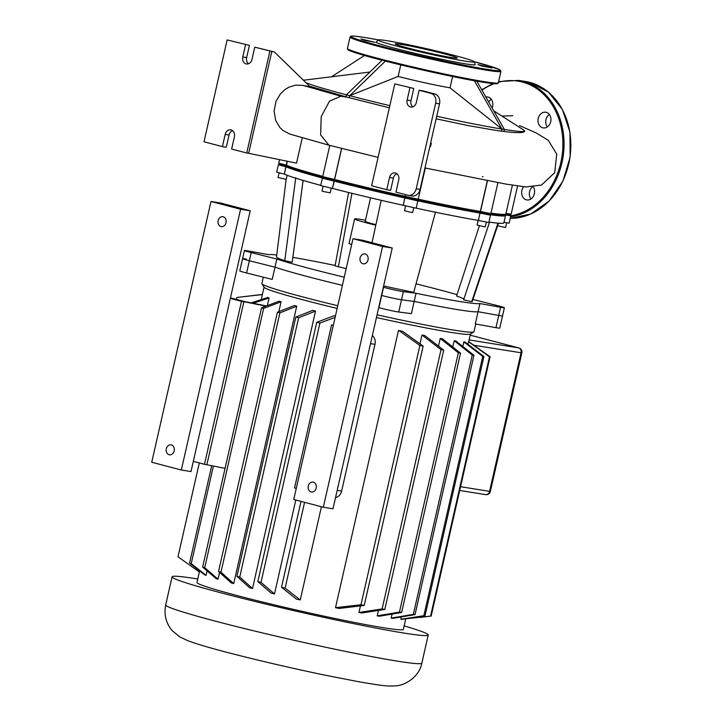 <?xml version="1.0" encoding="UTF-8"?>
<svg xmlns="http://www.w3.org/2000/svg" width="722" height="722" viewBox="0 0 722 722"><rect width="100%" height="100%" fill="white"/><g stroke="black" fill="none" stroke-linecap="round" stroke-linejoin="round"><path stroke-width="1.08" d="M378.138 39.954L376.171 42.084A50.811 2.328 12.8 0 0 409.374 51.957A50.811 2.328 12.8 0 0 465.609 63.861A50.811 2.328 12.8 0 0 475.22 64.583L474.363 61.821A49.358 2.265 -167.2 0 1 465.022 61.117A49.358 2.265 -167.2 0 1 410.394 49.547A49.358 2.265 -167.2 0 1 378.138 39.954A49.358 2.265 -167.2 0 1 387.452 40.784A49.358 2.265 -167.2 0 1 440.871 52.047A49.358 2.265 -167.2 0 1 474.363 61.821M477.91 64.583L481.7 66.018L491.899 67.976L477.91 64.583M428.372 56.605L432.162 58.04L442.369 59.998L428.372 56.605M360.973 38.934L364.763 40.369L374.962 42.327L360.973 38.934M401.224 44.394A31.831 1.462 12.8 0 0 395.196 43.898A31.831 1.462 12.8 0 0 416.413 50.143A31.831 1.462 12.8 0 0 451.25 57.507A31.831 1.462 12.8 0 0 457.279 58.004A31.831 1.462 12.8 0 0 436.061 51.758A31.831 1.462 12.8 0 0 401.224 44.394M547.348 126.928A7.951 6.444 99.1 0 1 549.352 114.455M546.247 112.325A7.951 6.444 -80.9 0 0 545.751 112.226A7.951 6.444 -80.9 0 0 538.179 118.733A7.951 6.444 -80.9 0 0 542.727 127.812A7.951 6.444 -80.9 0 0 543.224 127.911A7.951 6.444 -80.9 0 0 550.796 121.404A7.951 6.444 -80.9 0 0 546.247 112.325M488.74 102.073A7.951 6.444 99.1 0 1 491.249 99.221M492.133 108.011A7.951 6.444 -80.9 0 0 488.135 97.091A7.951 6.444 -80.9 0 0 487.639 96.992A7.951 6.444 -80.9 0 0 485.852 97.01M530.977 198.956A7.951 6.444 99.1 0 1 532.168 187.133M523.649 186.736A7.951 6.444 -80.9 0 0 521.826 194.498A7.951 6.444 -80.9 0 0 526.356 199.841A7.951 6.444 -80.9 0 0 526.852 199.94A7.951 6.444 -80.9 0 0 533.576 195.924A7.951 6.444 -80.9 0 0 533.377 187.052M365.188 253.991A5.018 4.07 -80.9 0 0 364.872 253.927A5.018 4.07 -80.9 0 0 360.088 258.043A5.018 4.07 -80.9 0 0 362.967 263.774A5.018 4.07 -80.9 0 0 363.283 263.837A5.018 4.07 -80.9 0 0 368.067 259.721A5.018 4.07 -80.9 0 0 365.188 253.991M313.348 482.17A5.018 4.07 -80.9 0 0 313.032 482.106A5.018 4.07 -80.9 0 0 308.249 486.213A5.018 4.07 -80.9 0 0 311.128 491.944A5.018 4.07 -80.9 0 0 311.435 492.016A5.018 4.07 -80.9 0 0 316.218 487.901A5.018 4.07 -80.9 0 0 313.348 482.17M382.57 246.464L323.321 507.232L332.986 508.793L392.236 248.016L362.652 240.264L352.986 238.702L382.57 246.464L392.236 248.016M323.321 507.232L293.746 499.48L352.986 238.702M220.968 226.546A5.018 4.07 99.1 0 1 218.098 220.815A5.018 4.07 99.1 0 1 222.881 216.699A5.018 4.07 99.1 0 1 223.197 216.762A5.018 4.07 99.1 0 1 226.067 222.493A5.018 4.07 99.1 0 1 221.284 226.609A5.018 4.07 99.1 0 1 220.968 226.546M169.129 454.725A5.018 4.07 99.1 0 1 166.259 448.994A5.018 4.07 99.1 0 1 171.042 444.878A5.018 4.07 99.1 0 1 171.349 444.942A5.018 4.07 99.1 0 1 174.228 450.672A5.018 4.07 99.1 0 1 169.444 454.788A5.018 4.07 99.1 0 1 169.129 454.725M181.33 470.013L190.996 471.565L250.236 210.788L220.661 203.035L210.995 201.483L151.746 462.251L181.33 470.013L240.579 209.236L250.236 210.788M240.579 209.236L210.995 201.483M404.139 625.875A131.341 6.029 -167.2 0 1 428.227 635.008A131.341 6.029 -167.2 0 1 403.363 632.968A131.341 6.029 -167.2 0 1 259.604 602.581A131.341 6.029 -167.2 0 1 172.08 576.815A131.341 6.029 -167.2 0 1 196.944 578.854A131.341 6.029 -167.2 0 1 197.747 578.981M475.726 324.007L473.966 331.741A108.751 4.991 -167.2 0 1 473.803 331.94A108.751 4.991 -167.2 0 1 453.38 330.053A108.751 4.991 -167.2 0 1 377.055 314.819M337.761 305.722A108.751 4.991 -167.2 0 1 261.924 283.8A108.751 4.991 -167.2 0 1 261.869 283.556L263.313 277.167M472.928 299.477L497.566 305.65A12.545 0.578 -167.2 0 1 504.38 307.725A12.545 0.578 -167.2 0 1 500.59 307.292L498.74 315.442A12.545 0.578 12.8 0 0 502.53 315.875A12.545 0.578 -167.2 0 1 498.74 315.442L478.072 311.705L498.74 315.442L495.969 327.662L475.293 323.934L478.072 311.705A108.751 4.991 -167.2 0 1 458.01 309.684A108.751 4.991 -167.2 0 1 414.175 301.417L411.396 313.646L398.724 312.012A12.545 0.578 12.8 0 1 378.906 307.662L378.698 307.599M344.241 277.194A108.751 4.991 -167.2 0 1 276.851 259.027L275.001 267.176A108.751 4.991 -167.2 0 0 342.39 285.343A108.751 4.991 -167.2 0 1 275.001 267.176L272.221 279.396L246.599 272.979A12.545 0.578 12.8 0 1 239.785 270.894L242.565 258.675A12.545 0.578 12.8 0 0 249.379 260.75L275.001 267.176L249.379 260.75A12.545 0.578 -167.2 0 1 242.565 258.675L244.415 250.525A12.545 0.578 -167.2 0 1 248.197 250.958L268.873 254.695A108.751 4.991 -167.2 0 1 276.743 254.992M376.442 317.536A105.827 4.855 12.8 0 0 450.429 332.3A105.827 4.855 12.8 0 0 470.311 334.142L473.803 331.94M405.674 619.115L403.354 629.358A105.827 4.855 -167.2 0 1 383.31 627.707A105.827 4.855 -167.2 0 1 267.483 603.231A105.827 4.855 -167.2 0 1 196.962 582.464L199.57 570.976M261.924 283.8L264.135 287.302A105.827 4.855 12.8 0 0 337.147 308.438M321.425 506.736L300.253 599.946A105.827 4.855 -167.2 0 1 296.318 599.043L281.49 587.275L301.011 501.384M281.075 301.796L263.638 308.366A131.341 6.029 -167.2 0 1 261.554 307.762L279.134 301.209A105.827 4.855 12.8 0 0 281.075 301.796L278.836 311.642M219.587 572.456L218.053 579.188A105.827 4.855 -167.2 0 1 216.113 578.611L202.638 567.068A131.341 6.029 12.8 0 0 204.732 567.673L218.053 579.188M296.742 306.191L279.892 312.861A131.341 6.029 -167.2 0 1 277.438 312.193L294.323 305.541A105.827 4.855 12.8 0 0 296.742 306.191L233.711 583.593A105.827 4.855 -167.2 0 1 231.302 582.934L218.522 571.499A131.341 6.029 12.8 0 0 220.977 572.167L233.711 583.593M315.532 311.101L298.646 317.752A131.341 6.029 -167.2 0 1 295.839 317.039L312.689 310.37A105.827 4.855 12.8 0 0 315.532 311.101L252.51 588.502A105.827 4.855 -167.2 0 1 249.659 587.771L236.924 576.346A131.341 6.029 12.8 0 0 239.731 577.058L252.51 588.502M335.116 317.391L319.918 323.059A131.341 6.029 -167.2 0 1 316.741 322.283L334.178 315.713A105.827 4.855 12.8 0 0 335.423 316.01M295.803 500.021L274.477 593.917A105.827 4.855 -167.2 0 1 271.156 593.114L257.835 581.589A131.341 6.029 12.8 0 0 261.003 582.365L274.477 593.917M358.951 612.437L382.128 608.935A131.341 6.029 12.8 0 0 384.799 609.44L361.812 612.996A105.827 4.855 -167.2 0 1 358.951 612.437L360.431 605.92M419.978 343.798L421.973 335.044A105.827 4.855 12.8 0 0 424.843 335.595L443.714 350.134A131.341 6.029 -167.2 0 1 441.043 349.628L421.973 335.044M377.209 615.848L399.447 612.094A131.341 6.029 12.8 0 0 401.622 612.464L379.438 616.236A105.827 4.855 -167.2 0 1 377.209 615.848L378.436 610.442M438.498 346.091L440.23 338.447A105.827 4.855 12.8 0 0 442.46 338.835L460.528 353.157A131.341 6.029 -167.2 0 1 458.362 352.787L440.23 338.447M335.504 607.671L360.973 604.765A131.341 6.029 12.8 0 0 364.231 605.424L339.205 608.447A105.827 4.855 -167.2 0 1 335.504 607.671L398.49 330.441A105.827 4.855 12.8 0 0 402.19 331.208L402.623 331.326A106.287 4.883 -167.2 0 1 398.932 330.55L398.49 330.441M207.079 570.894L206.059 575.38A105.827 4.855 -167.2 0 1 204.732 574.902L189.579 563.088L211.708 465.663M251.121 302.888L267.754 297.5A105.827 4.855 12.8 0 0 269.08 297.978L267.357 305.577M246.346 259.108A12.545 0.578 12.8 0 0 242.565 258.675M500.59 307.292L479.922 303.556A108.751 4.991 -167.2 0 1 416.025 293.267L403.354 291.634A12.545 0.578 -167.2 0 1 383.535 287.284L381.685 295.433A12.545 0.578 12.8 0 0 401.504 299.783L414.175 301.417L401.504 299.783A12.545 0.578 -167.2 0 1 381.685 295.433L378.906 307.662M495.969 327.662A12.545 0.578 12.8 0 0 499.75 328.104L504.38 307.725M269.08 297.978L253.115 303.285M230.462 297.843L245.137 301.688L266.382 305.947M360.973 604.765L419.888 345.459L398.932 330.55M402.623 331.326L423.146 346.118A131.341 6.029 -167.2 0 1 419.888 345.459M364.231 605.424L423.146 346.118M400.845 619.277L423.832 615.722A131.341 6.029 12.8 0 0 425.023 615.839L401.838 619.35A105.827 4.855 -167.2 0 1 400.845 619.277L401.387 616.913M462.82 346.488L463.867 341.885A105.827 4.855 12.8 0 0 464.869 341.948L483.939 356.533A131.341 6.029 -167.2 0 1 482.738 356.415L463.867 341.885M391.162 618.122L413.336 614.35A131.341 6.029 12.8 0 0 415.033 614.602L392.795 618.357A105.827 4.855 -167.2 0 1 391.162 618.122L392.073 614.088M452.757 346.993L454.183 340.721A105.827 4.855 12.8 0 0 455.817 340.955L473.948 355.296A131.341 6.029 -167.2 0 1 472.251 355.043L454.183 340.721M420.114 617.436L430.565 616.11A131.341 6.029 12.8 0 0 431.169 616.074L405.62 618.79M467.973 344.313L468.56 341.732A105.827 4.855 12.8 0 0 468.722 341.578L490.085 356.767A131.341 6.029 -167.2 0 1 489.48 356.803L468.56 341.732M193.306 461.376L204.479 464.309L225.074 468.343M204.479 464.309L241.509 301.327L230.336 298.394M241.509 301.327L243.883 301.706L206.853 464.688M265.913 306.119L243.883 301.706M281.49 587.275A131.341 6.029 12.8 0 0 285.1 588.123L304.585 502.322M285.1 588.123L300.253 599.946M262.33 294.738L261.896 294.63A106.287 4.883 -167.2 0 1 262.068 294.477L262.366 294.558M261.896 294.63L240.607 297.022L262.068 294.477M240.607 297.022L236.897 297.491L236.464 299.413M199.344 571.977L177.982 556.797L199.308 462.955M335.531 497.575A8.366 6.787 -80.9 0 0 341.632 491.041L374.962 344.358A8.366 6.787 -80.9 0 0 372.344 335.54M296.264 488.37L294.54 487.919L331.569 324.936L333.293 325.387M189.579 563.088A131.341 6.029 12.8 0 0 191.231 563.62L206.059 575.38M220.977 572.167L279.892 312.861M218.522 571.499L277.438 312.193M204.732 567.673L263.638 308.366M202.638 567.068L261.554 307.762M191.231 563.62L213.414 466.006M401.622 612.464L460.528 353.157M399.447 612.094L458.362 352.787M384.799 609.44L443.714 350.134M382.128 608.935L441.043 349.628M431.169 616.074L490.085 356.767M430.565 616.11L489.48 356.803M425.023 615.839L483.939 356.533M423.832 615.722L482.738 356.415M415.033 614.602L473.948 355.296M413.336 614.35L472.251 355.043M261.003 582.365L319.918 323.059M257.835 581.589L316.741 322.283M239.731 577.058L298.646 317.752M236.924 576.346L295.839 317.039M331.569 324.936L333.329 325.216M351.65 244.587A32.625 1.498 -167.2 0 1 349.06 243.377L354.619 218.928A32.625 1.498 -167.2 0 1 360.792 219.434A32.625 1.498 -167.2 0 1 365.467 220.246M375.81 225.192A32.625 1.498 -167.2 0 1 354.619 218.928M375.918 224.659A21.75 1.002 -167.2 0 1 365.224 221.338L370.567 197.81M478.181 220.39L477.125 225.038L484.489 226.825L485.283 226.888L486.339 222.232M405.538 206.032L404.482 210.689L409.175 211.952L412.641 212.539L413.697 207.882M323.077 186.357L322.012 191.014L323.682 191.556L330.171 192.873L331.236 188.216M278.105 177.522L286.201 179.399L287.139 175.275M416.025 293.267L414.175 301.417A108.751 4.991 -167.2 0 0 478.072 311.705L479.922 303.556M276.851 259.027L251.229 252.601A12.545 0.578 -167.2 0 1 244.415 250.525M416.034 283.854A108.751 4.991 -167.2 0 1 457.026 294.648M292.861 257.366A108.751 4.991 -167.2 0 1 332.77 264.983L335.179 265.29M346.19 268.62L335.071 265.886L348.609 192.503M303.096 180.419L292.22 262.239L284.748 260.705A100.385 4.612 -167.2 0 1 276.499 256.906A100.385 4.612 -167.2 0 1 276.508 256.888M472.287 301.363A100.385 4.612 -167.2 0 1 472.287 301.39A100.385 4.612 -167.2 0 1 471.701 301.706L463.596 299.82C465.284 299.44 462.946 298.168 456.575 296.02L479.417 225.733M435.519 211.979L413.724 292.365A100.385 4.612 -167.2 0 1 383.626 285.921M497.611 225.76L505.562 227.502L506.618 222.845M504.868 214.317A112.939 5.18 -167.2 0 1 490.527 213.82A112.939 5.18 12.8 0 0 504.723 214.714L505.725 214.082A113.778 5.225 -167.2 0 1 490.987 213.125M490.175 214.687A113.778 5.225 12.8 0 0 505.526 215.508A113.778 5.225 12.8 0 0 505.463 215.246L505.012 214.533M417.821 200.806A113.778 5.225 12.8 0 0 479.959 213.071L480.013 212.178A112.939 5.18 -167.2 0 1 417.343 199.804A112.939 5.18 12.8 0 0 480.013 212.178L480.329 211.447A113.778 5.225 -167.2 0 1 418.246 199.182M287.338 161.259L286.444 165.194L286.896 166.105L285.948 165.898L286.896 166.105A112.939 5.18 12.8 0 0 323.14 177.287A112.939 5.18 -167.2 0 1 286.896 166.105L286.074 166.818A113.778 5.225 12.8 0 0 322.617 178.063M334.241 181.114A113.778 5.225 12.8 0 0 404.852 197.963L405.728 197.259A112.939 5.18 -167.2 0 1 334.232 180.202L332.463 188.433L334.241 181.114M417.163 199.814L405.728 197.259A112.939 5.18 12.8 0 1 334.232 180.202L334.611 179.489L322.716 176.619L323.348 177.621L333.654 180.112L324.458 177.702M323.339 177.603L322.346 178.235L334.133 181.096L333.654 180.112L334.503 179.471L341.551 148.452M417.857 200.878L416.197 208.207L403.192 205.292L404.852 197.963L417.857 200.878L417.235 199.877M322.77 176.376A113.778 5.225 -167.2 0 1 286.444 165.194L278.746 163.145L279.378 164.147L285.948 165.898L284.405 174.155L285.885 166.782L278.376 164.76L279.369 164.129L284.224 164.959M287.148 161.214L285.948 165.898L279.378 164.12M487.467 180.753L480.491 211.483L480.789 212.376L480.013 212.178L489.868 214.226L480.789 212.376L480.121 213.116L490.509 215.219L489.886 214.217L490.87 213.604L480.329 211.447L487.314 180.726M478.451 220.454L479.959 213.071L478.451 220.454L488.839 222.556L490.509 215.219M487.549 213.468L489.877 214.208M505.283 214.362L505.238 214.894L510.788 215.833L510.156 214.84L505.707 214.091L510.147 214.849L511.14 214.217L506.014 213.351M503.974 222.313L509.118 223.17L510.788 215.833M505.526 215.508L503.857 222.836A113.778 5.225 -167.2 0 1 488.947 222.087M478.298 220.409A113.778 5.225 -167.2 0 1 416.206 208.153M403.192 205.292A113.778 5.225 -167.2 0 1 332.58 188.451M322.346 178.235L320.676 185.572L332.463 188.433M278.376 164.76L276.707 172.098L284.215 174.11M320.73 185.337A113.778 5.225 -167.2 0 1 284.405 174.155M295.785 177.675L284.748 260.705M381.198 200.301L372.01 242.709M489.561 222.177L463.596 299.82M497.963 223.17L471.701 301.706M351.939 193.325L338.347 266.987M400.782 64.899L398.156 76.442L349.719 95.683L385.386 61.09M474.372 80.747L501.961 129.076L450.032 87.822A40.197 1.841 -167.2 0 1 398.156 76.442M450.032 87.822L452.604 76.505M331.551 76.767L364.466 55.477M349.24 97.723L345.955 96.856L346.416 94.826L349.71 95.683L349.24 97.723L349.71 95.683A113.778 5.225 -167.2 0 0 389.835 105.638M382.082 60.242L346.416 94.826A113.778 5.225 -167.2 0 1 305.812 82.597M503.911 131.458C517.936 133.209 524.867 133.01 524.686 130.853A113.778 5.225 -167.2 0 1 524.713 131.043A113.778 5.225 -167.2 0 1 504.38 129.464L503.929 131.467L501.474 131.151L501.952 129.076L504.38 129.464L476.818 81.18M436.702 116.269A113.778 5.225 -167.2 0 0 501.952 129.076L501.492 131.151L494.976 130.24L468.388 125.619L436.124 118.814M524.686 130.853L522.782 129.437M303.421 80.259A113.778 5.225 -167.2 0 1 303.854 80.187L369.926 72.038M349.249 97.723L389.348 107.804M309.422 86.108L345.955 96.856M271.815 51.442L254.758 47.165L274.396 51.975L271.815 51.442L248.666 153.308L296.516 163.145L302.256 137.857M289.712 134.039L282.807 130.366L279.667 127.28L275.623 120.222L274.098 110.818L276.003 101.342L280.452 93.815L285.289 89.32L289.116 87.091L295.497 85.169L302.933 85.376L310.198 86.866L274.396 51.975M348.058 97.362L340.901 96.216L329.512 101.17L321.218 116.603L320.613 134.897L328.916 145.176L378.084 157.378M439.527 103.851A8.366 6.787 -80.9 0 0 434.806 93.977L430.935 93.355A8.366 6.787 99.1 0 1 435.664 103.228L439.527 103.851L420.087 189.417L416.224 188.794A8.366 6.787 99.1 0 1 408.318 195.328A8.366 6.787 99.1 0 1 407.795 195.22L395.963 192.115L398.743 179.895A5.857 4.747 -80.9 0 0 395.069 172.91A5.857 4.747 -80.9 0 0 389.537 177.486L386.757 189.705L390.62 190.328L393.4 178.099A5.857 4.747 99.1 0 1 396.919 173.731M430.935 93.355L419.103 90.25L422.975 90.873L434.806 93.977M408.318 195.328L412.181 195.951A8.366 6.787 -80.9 0 0 420.087 189.417M394.781 83.878L413.769 88.463L394.781 83.878L371.64 185.744L386.757 189.705M412.813 106.847A5.857 4.747 99.1 0 1 410.989 100.683L413.769 88.463M416.224 188.794L435.664 103.228M409.906 87.84L407.127 100.06A5.857 4.747 -80.9 0 0 410.8 107.055A5.857 4.747 -80.9 0 0 416.332 102.479L419.103 90.25M430.619 143.064L431.314 143.218L430.574 146.476L429.807 146.638M431.314 143.218L430.547 143.371M403.219 205.31L404.88 197.972L405.872 197.341L405.222 196.33A113.778 5.225 -167.2 0 1 334.611 179.489L341.659 148.479M512.412 185.175L505.896 213.874A113.778 5.225 -167.2 0 1 505.725 214.082M517.575 185.951L511.14 214.217M497.9 182.684L490.87 213.604M405.638 194.651L405.25 196.348L405.872 197.341L417.226 199.886L418.218 199.254L405.25 196.348L405.611 194.642M425.321 168.027L418.218 199.254M322.716 176.619L329.801 145.411M278.746 163.145L279.531 159.652M269.884 51.136L246.734 153.001L248.666 153.308M232.574 130.646A5.857 4.747 -80.9 0 0 229.054 135.023L226.275 147.243L222.412 146.62L225.192 134.4A5.857 4.747 99.1 0 1 230.724 129.825A5.857 4.747 99.1 0 1 234.397 136.81L231.618 149.03L246.734 153.001M249.424 45.378L227.15 39.927L249.424 45.378L246.644 57.598A5.857 4.747 -80.9 0 0 248.467 63.762M254.758 47.165L251.978 59.394A5.857 4.747 99.1 0 1 246.446 63.969A5.857 4.747 99.1 0 1 242.782 56.975L245.552 44.755M222.412 146.62L204.01 141.792L227.15 39.927M486.303 70.151A77.38 3.556 -167.2 0 1 401.613 52.246A77.38 3.556 -167.2 0 1 350.035 37.066L347.444 48.473A77.38 3.556 12.8 0 0 399.013 63.653A77.38 3.556 12.8 0 0 483.713 81.559A77.38 3.556 12.8 0 0 498.37 82.759L500.96 71.352A77.38 3.556 -167.2 0 1 486.303 70.151M350.035 37.066L350.675 36.317C351.063 36.443 348.744 35.089 365.476 37.616L378.31 39.872A76.55 3.511 12.8 0 0 365.531 37.625A76.55 3.511 12.8 0 0 381.478 46.271A76.55 3.511 12.8 0 0 485.834 69.159A76.55 3.511 12.8 0 0 474.246 61.668L499.245 69.429L500.96 71.352M482.874 82.2A76.55 3.511 -167.2 0 1 396.531 63.87A76.55 3.511 -167.2 0 1 348.329 49.267M529.767 82.398A69.014 55.973 -80.9 0 0 525.472 81.496L529.795 82.407L548.368 92.055L562.366 109.41L569.956 132.126L570.127 157.17L562.88 181.213L549.162 201.041L530.796 214.001L510.21 218.351A69.014 55.973 -80.9 0 0 569.974 157.125A69.014 55.973 -80.9 0 0 529.767 82.398M525.472 81.496L518.703 80.404A69.014 55.973 99.1 0 1 523.008 81.315A69.014 55.973 99.1 0 1 563.72 151.701A69.014 55.973 99.1 0 1 510.562 216.799M510.761 215.788A68.184 55.296 -80.9 0 0 562.6 151.151A68.184 55.296 -80.9 0 0 522.34 82.046A68.184 55.296 -80.9 0 0 498.478 82.281M494.164 83.68A68.184 55.296 -80.9 0 0 481.953 90.169M165.69 604.928C163.84 614.855 166.042 623.465 172.314 630.739L179.579 636.786L187.711 640.658C196.113 643.816 209.29 647.733 227.268 652.417C257.285 660.215 289.432 667.715 323.718 674.908L359.764 681.938C380.16 685.313 386.198 686.442 395.078 685.9C405.611 685.674 419.554 676.252 421.847 663.121A131.341 6.029 -167.2 0 1 396.974 661.081A131.341 6.029 -167.2 0 1 217.918 621.813A131.341 6.029 -167.2 0 1 165.69 604.928L172.08 576.815M251.229 252.601L246.599 272.979M403.354 291.634L398.724 312.012M341.632 491.041L337.183 490.328M370.512 343.636L374.962 344.358M459.706 490.464L485.626 494.633A4.179 4.179 0 0 0 490.364 491.429L489.57 491.366A4.179 3.393 99.1 0 1 485.626 494.633A4.179 3.393 99.1 0 1 485.364 494.579M474.011 345.26L521.844 352.896A4.179 4.179 0 0 0 518.82 347.923A4.179 2.437 104.7 0 0 518.685 347.896A4.179 3.393 99.1 0 1 521.049 352.832L489.57 491.366L460.564 486.7M519.217 348.094A4.179 2.437 104.7 0 0 518.82 347.923L470.184 335.17L518.685 347.896L469.11 339.909M302.933 85.376L340.91 96.216M407.127 100.06L410.989 100.683M393.4 178.099L389.537 177.486M246.644 57.598L242.782 56.975M225.192 134.4L229.054 135.023M498.37 82.759L497.729 83.508C497.341 83.382 499.66 84.736 482.919 82.209C454.057 77.741 382.543 61.352 358.256 53.636C343.934 48.825 349.782 50.369 347.697 49.421L347.444 48.473M518.703 80.404L498.631 81.586M492.846 83.571L481.7 89.736M264.044 287.166L261.238 299.549M470.437 334.051L468.731 341.587M490.364 491.429L521.844 352.896M428.227 635.008L421.847 663.121M279.098 172.883L278.042 177.54M286.129 179.417L276.499 256.906M498.469 223.215L472.287 301.39M493.749 110.845L522.845 129.473M289.54 133.985L328.934 145.176M424.96 167.955L506.239 184.155L525.878 186.953L541.536 185.022L554.677 172.684L556.743 154.156L548.296 140.339L536.094 132.884L519.506 125.61M512.755 115.737L501.871 116.043M482.278 176.565L483.063 176.863M303.935 80.178L303.213 80.061"/></g></svg>
